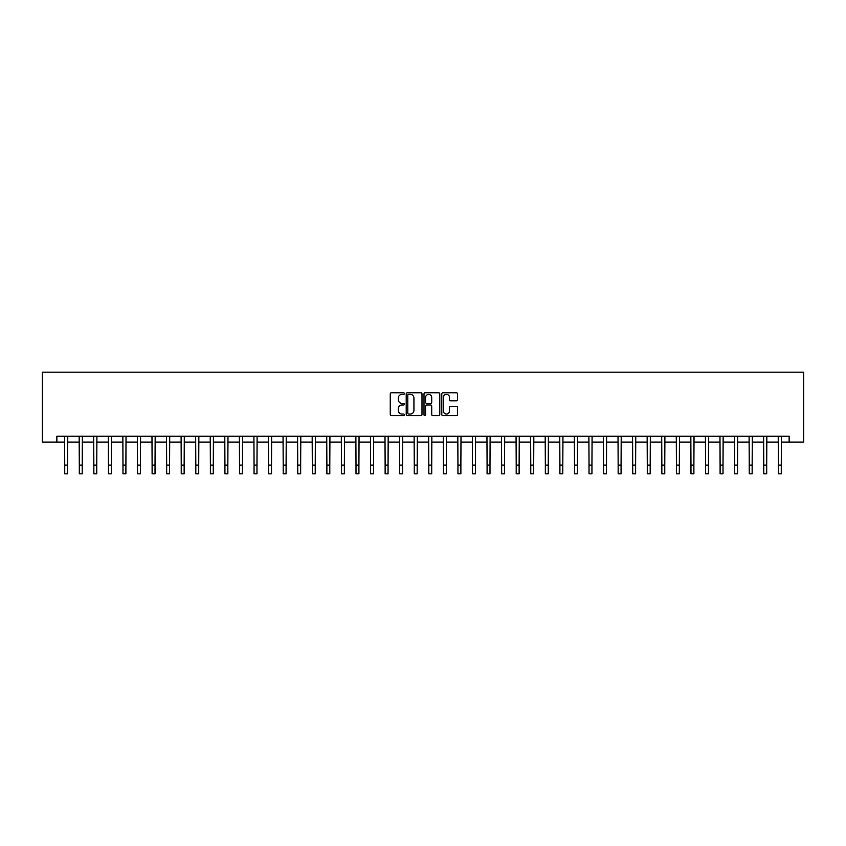 <?xml version="1.0" encoding="UTF-8"?>
<svg xmlns="http://www.w3.org/2000/svg" width="846" height="846" viewBox="0 0 846 846"><rect width="100%" height="100%" fill="white"/><g stroke="black" fill="none" stroke-linecap="round" stroke-linejoin="round"><path stroke-width="1.27" d="M404.356 393.58A0.804 0.804 0 0 0 403.563 392.777L391.402 392.777A1.142 1.142 0 0 0 390.26 393.919L390.26 414.508A1.142 1.142 0 0 0 391.402 415.65L403.563 415.65A0.804 0.804 0 0 0 404.356 414.847A0.804 0.804 0 0 0 403.563 414.043L401.987 414.043A3.659 3.659 0 0 1 398.329 410.384L398.329 408.671A3.659 3.659 0 0 1 401.987 405.012L403.563 405.012A0.804 0.804 0 0 0 404.356 404.208A0.804 0.804 0 0 0 403.563 403.415L401.987 403.415A3.659 3.659 0 0 1 398.329 399.756L398.329 398.032A3.659 3.659 0 0 1 401.987 394.373L403.563 394.373A0.804 0.804 0 0 0 404.356 393.58M456.428 400.835A1.142 1.142 0 0 0 457.57 399.693L457.57 393.919A1.142 1.142 0 0 0 456.428 392.777L442.923 392.777A1.142 1.142 0 0 0 441.781 393.919L441.781 414.508A1.142 1.142 0 0 0 442.923 415.65L456.428 415.65A1.142 1.142 0 0 0 457.57 414.508L457.57 407.529A1.142 1.142 0 0 0 456.428 406.387L450.643 406.387A1.142 1.142 0 0 0 449.501 407.529L449.501 410.987A3.056 3.056 0 0 1 446.445 414.043A3.056 3.056 0 0 1 443.389 410.987L443.389 397.44A3.056 3.056 0 0 1 446.445 394.373A3.056 3.056 0 0 1 449.501 397.44L449.501 399.693A1.142 1.142 0 0 0 450.643 400.835L456.428 400.835M56.862 442.077L56.862 436.25L789.138 436.25L789.138 442.077L803.7 442.077L803.7 372.177L42.3 372.177L42.3 442.077L64.73 442.077M421.995 393.919A1.142 1.142 0 0 0 420.853 392.777L407.36 392.777A1.142 1.142 0 0 0 406.217 393.919L406.217 414.508A1.142 1.142 0 0 0 407.36 415.65L420.853 415.65A1.142 1.142 0 0 0 421.995 414.508L421.995 393.919M425.147 392.777L438.64 392.777A1.142 1.142 0 0 1 439.783 393.919L439.783 414.508A1.142 1.142 0 0 1 438.64 415.65L432.866 415.65A1.142 1.142 0 0 1 431.724 414.508L431.724 406.154A1.142 1.142 0 0 0 430.572 405.012L426.744 405.012A1.142 1.142 0 0 0 425.601 406.154L425.601 414.847A0.804 0.804 0 0 1 424.798 415.65A0.804 0.804 0 0 1 424.005 414.847L424.005 393.919A1.142 1.142 0 0 1 425.147 392.777M67.638 442.077L79.291 442.077M82.21 442.077L93.853 442.077M96.772 442.077L108.415 442.077M111.334 442.077L122.987 442.077M125.895 442.077L137.549 442.077M140.457 442.077L152.111 442.077M155.03 442.077L166.673 442.077M169.591 442.077L181.234 442.077M184.153 442.077L195.807 442.077M198.715 442.077L210.368 442.077M213.277 442.077L224.93 442.077M227.849 442.077L239.492 442.077M242.411 442.077L254.054 442.077M256.973 442.077L268.626 442.077M271.534 442.077L283.188 442.077M286.096 442.077L297.75 442.077M300.668 442.077L312.311 442.077M315.23 442.077L326.873 442.077M329.792 442.077L341.446 442.077M344.354 442.077L356.007 442.077M358.916 442.077L370.569 442.077M373.488 442.077L385.131 442.077M388.05 442.077L399.693 442.077M402.611 442.077L414.265 442.077M417.173 442.077L428.827 442.077M431.735 442.077L443.389 442.077M446.307 442.077L457.95 442.077M460.869 442.077L472.512 442.077M475.431 442.077L487.085 442.077M489.993 442.077L501.646 442.077M504.554 442.077L516.208 442.077M519.127 442.077L530.77 442.077M533.689 442.077L545.332 442.077M548.25 442.077L559.904 442.077M562.812 442.077L574.466 442.077M577.374 442.077L589.028 442.077M591.946 442.077L603.589 442.077M606.508 442.077L618.151 442.077M621.07 442.077L632.723 442.077M635.632 442.077L647.285 442.077M650.193 442.077L661.847 442.077M664.766 442.077L676.409 442.077M679.327 442.077L690.971 442.077M693.889 442.077L705.543 442.077M708.451 442.077L720.105 442.077M723.013 442.077L734.666 442.077M737.585 442.077L749.228 442.077M752.147 442.077L763.79 442.077M766.709 442.077L778.362 442.077M781.27 442.077L789.138 442.077M408.618 394.373A0.804 0.804 0 0 0 407.814 395.177L407.814 413.25A0.804 0.804 0 0 0 408.618 414.043L410.278 414.043A3.659 3.659 0 0 0 413.937 410.384L413.937 398.032A3.659 3.659 0 0 0 410.278 394.373L408.618 394.373M431.724 397.493A3.056 3.056 0 0 0 428.658 394.437A3.056 3.056 0 0 0 425.601 397.493L425.601 402.273A1.142 1.142 0 0 0 426.744 403.415L430.572 403.415A1.142 1.142 0 0 0 431.724 402.273L431.724 397.493M64.592 436.25L64.73 465.089L67.638 465.089L67.775 436.25M64.73 465.089L64.73 473.823L67.638 473.823L67.638 465.089M79.154 436.25L79.291 465.089L82.21 465.089L82.348 436.25M79.291 465.089L79.291 473.823L82.21 473.823L82.21 465.089M93.716 436.25L93.853 465.089L96.772 465.089L96.909 436.25M93.853 465.089L93.853 473.823L96.772 473.823L96.772 465.089M108.277 436.25L108.415 465.089L111.334 465.089L111.471 436.25M108.415 465.089L108.415 473.823L111.334 473.823L111.334 465.089M122.85 436.25L122.987 465.089L125.895 465.089L126.033 436.25M122.987 465.089L122.987 473.823L125.895 473.823L125.895 465.089M137.412 436.25L137.549 465.089L140.457 465.089L140.595 436.25M137.549 465.089L137.549 473.823L140.457 473.823L140.457 465.089M151.973 436.25L152.111 465.089L155.03 465.089L155.167 436.25M152.111 465.089L152.111 473.823L155.03 473.823L155.03 465.089M166.535 436.25L166.673 465.089L169.591 465.089L169.729 436.25M166.673 465.089L166.673 473.823L169.591 473.823L169.591 465.089M181.097 436.25L181.234 465.089L184.153 465.089L184.291 436.25M181.234 465.089L181.234 473.823L184.153 473.823L184.153 465.089M195.669 436.25L195.807 465.089L198.715 465.089L198.852 436.25M195.807 465.089L195.807 473.823L198.715 473.823L198.715 465.089M210.231 436.25L210.368 465.089L213.277 465.089L213.414 436.25M210.368 465.089L210.368 473.823L213.277 473.823L213.277 465.089M224.793 436.25L224.93 465.089L227.849 465.089L227.986 436.25M224.93 465.089L224.93 473.823L227.849 473.823L227.849 465.089M239.355 436.25L239.492 465.089L242.411 465.089L242.548 436.25M239.492 465.089L239.492 473.823L242.411 473.823L242.411 465.089M253.916 436.25L254.054 465.089L256.973 465.089L257.11 436.25M254.054 465.089L254.054 473.823L256.973 473.823L256.973 465.089M268.489 436.25L268.626 465.089L271.534 465.089L271.672 436.25M268.626 465.089L268.626 473.823L271.534 473.823L271.534 465.089M283.05 436.25L283.188 465.089L286.096 465.089L286.234 436.25M283.188 465.089L283.188 473.823L286.096 473.823L286.096 465.089M297.612 436.25L297.75 465.089L300.668 465.089L300.806 436.25M297.75 465.089L297.75 473.823L300.668 473.823L300.668 465.089M312.174 436.25L312.311 465.089L315.23 465.089L315.368 436.25M312.311 465.089L312.311 473.823L315.23 473.823L315.23 465.089M326.736 436.25L326.873 465.089L329.792 465.089L329.929 436.25M326.873 465.089L326.873 473.823L329.792 473.823L329.792 465.089M341.308 436.25L341.446 465.089L344.354 465.089L344.491 436.25M341.446 465.089L341.446 473.823L344.354 473.823L344.354 465.089M355.87 436.25L356.007 465.089L358.916 465.089L359.053 436.25M356.007 465.089L356.007 473.823L358.916 473.823L358.916 465.089M370.432 436.25L370.569 465.089L373.488 465.089L373.625 436.25M370.569 465.089L370.569 473.823L373.488 473.823L373.488 465.089M384.993 436.25L385.131 465.089L388.05 465.089L388.187 436.25M385.131 465.089L385.131 473.823L388.05 473.823L388.05 465.089M399.555 436.25L399.693 465.089L402.611 465.089L402.749 436.25M399.693 465.089L399.693 473.823L402.611 473.823L402.611 465.089M414.128 436.25L414.265 465.089L417.173 465.089L417.311 436.25M414.265 465.089L414.265 473.823L417.173 473.823L417.173 465.089M428.689 436.25L428.827 465.089L431.735 465.089L431.872 436.25M428.827 465.089L428.827 473.823L431.735 473.823L431.735 465.089M443.251 436.25L443.389 465.089L446.307 465.089L446.445 436.25M443.389 465.089L443.389 473.823L446.307 473.823L446.307 465.089M457.813 436.25L457.95 465.089L460.869 465.089L461.007 436.25M457.95 465.089L457.95 473.823L460.869 473.823L460.869 465.089M472.375 436.25L472.512 465.089L475.431 465.089L475.568 436.25M472.512 465.089L472.512 473.823L475.431 473.823L475.431 465.089M486.947 436.25L487.085 465.089L489.993 465.089L490.13 436.25M487.085 465.089L487.085 473.823L489.993 473.823L489.993 465.089M501.509 436.25L501.646 465.089L504.554 465.089L504.692 436.25M501.646 465.089L501.646 473.823L504.554 473.823L504.554 465.089M516.071 436.25L516.208 465.089L519.127 465.089L519.264 436.25M516.208 465.089L516.208 473.823L519.127 473.823L519.127 465.089M530.632 436.25L530.77 465.089L533.689 465.089L533.826 436.25M530.77 465.089L530.77 473.823L533.689 473.823L533.689 465.089M545.194 436.25L545.332 465.089L548.25 465.089L548.388 436.25M545.332 465.089L545.332 473.823L548.25 473.823L548.25 465.089M559.766 436.25L559.904 465.089L562.812 465.089L562.95 436.25M559.904 465.089L559.904 473.823L562.812 473.823L562.812 465.089M574.328 436.25L574.466 465.089L577.374 465.089L577.511 436.25M574.466 465.089L574.466 473.823L577.374 473.823L577.374 465.089M588.89 436.25L589.028 465.089L591.946 465.089L592.084 436.25M589.028 465.089L589.028 473.823L591.946 473.823L591.946 465.089M603.452 436.25L603.589 465.089L606.508 465.089L606.645 436.25M603.589 465.089L603.589 473.823L606.508 473.823L606.508 465.089M618.014 436.25L618.151 465.089L621.07 465.089L621.207 436.25M618.151 465.089L618.151 473.823L621.07 473.823L621.07 465.089M632.586 436.25L632.723 465.089L635.632 465.089L635.769 436.25M632.723 465.089L632.723 473.823L635.632 473.823L635.632 465.089M647.148 436.25L647.285 465.089L650.193 465.089L650.331 436.25M647.285 465.089L647.285 473.823L650.193 473.823L650.193 465.089M661.709 436.25L661.847 465.089L664.766 465.089L664.903 436.25M661.847 465.089L661.847 473.823L664.766 473.823L664.766 465.089M676.271 436.25L676.409 465.089L679.327 465.089L679.465 436.25M676.409 465.089L676.409 473.823L679.327 473.823L679.327 465.089M690.833 436.25L690.971 465.089L693.889 465.089L694.027 436.25M690.971 465.089L690.971 473.823L693.889 473.823L693.889 465.089M705.405 436.25L705.543 465.089L708.451 465.089L708.588 436.25M705.543 465.089L705.543 473.823L708.451 473.823L708.451 465.089M719.967 436.25L720.105 465.089L723.013 465.089L723.15 436.25M720.105 465.089L720.105 473.823L723.013 473.823L723.013 465.089M734.529 436.25L734.666 465.089L737.585 465.089L737.723 436.25M734.666 465.089L734.666 473.823L737.585 473.823L737.585 465.089M749.091 436.25L749.228 465.089L752.147 465.089L752.284 436.25M749.228 465.089L749.228 473.823L752.147 473.823L752.147 465.089M763.652 436.25L763.79 465.089L766.709 465.089L766.846 436.25M763.79 465.089L763.79 473.823L766.709 473.823L766.709 465.089M778.225 436.25L778.362 465.089L781.27 465.089L781.408 436.25M778.362 465.089L778.362 473.823L781.27 473.823L781.27 465.089"/></g></svg>

